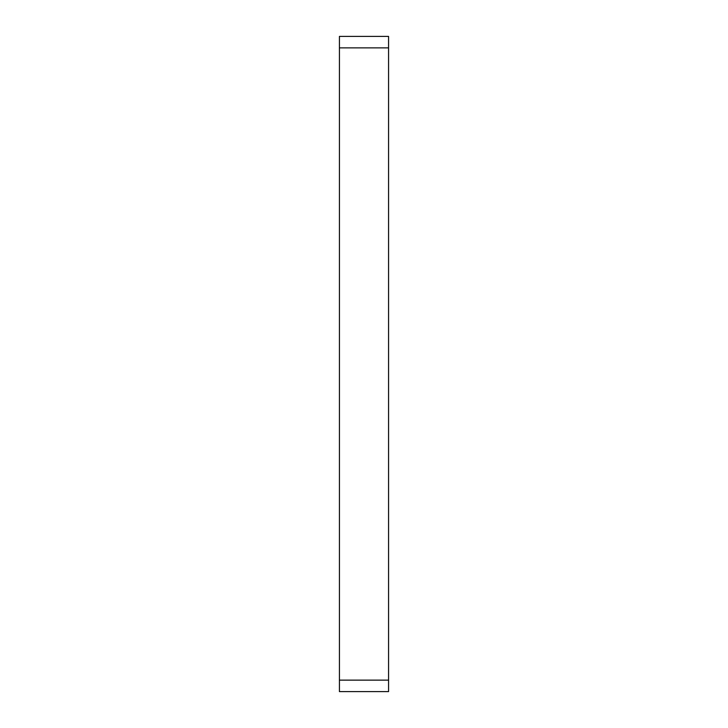 <?xml version="1.0" encoding="UTF-8"?>
<svg xmlns="http://www.w3.org/2000/svg" width="728" height="728" viewBox="0 0 728 728"><rect width="100%" height="100%" fill="white"/><g stroke="black" fill="none" stroke-linecap="round" stroke-linejoin="round"><path stroke-width="1.09" d="M339.43 680.134L339.43 691.6L388.57 691.6L388.57 36.4L339.43 36.4L339.43 680.134L388.57 680.134M339.43 47.866L388.57 47.866"/></g></svg>
